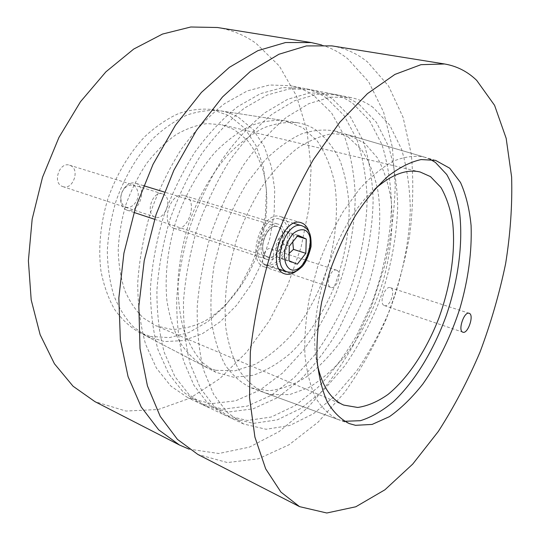 <?xml version="1.0" encoding="UTF-8"?>
<svg xmlns="http://www.w3.org/2000/svg" width="540" height="540" viewBox="0 0 540 540"><rect width="100%" height="100%" fill="white"/><g stroke="black" fill="none" stroke-linecap="round" stroke-linejoin="round"><path stroke-width="0.41" stroke-dasharray="2.7 2.03" d="M62.498 186.482L62.822 186.597C73.008 190.505 80.447 169.128 70.193 165.429L69.593 165.213C59.373 161.426 52.137 183.114 62.498 186.482M163.181 194.117C173.131 197.775 165.119 220.954 155.223 217.107C144.754 214.333 152.449 190.1 162.594 193.907L163.181 194.117M336.744 270.25C342.596 272.281 336.541 289.784 330.804 287.395L330.689 287.354C324.743 285.525 330.77 267.793 336.521 270.169L336.744 270.25M265.255 265.154L265.383 265.201C271.573 267.712 277.29 250.506 270.83 248.805C264.762 246.355 259.011 263.216 265.255 265.154M313.909 95.668C306.774 90.747 298.917 87.426 290.318 85.698L269.568 84.989L247.327 90.909L224.525 103.667C209.372 115.499 195.109 130.464 181.751 148.561C169.263 168.176 158.834 189.554 150.451 212.686C143.519 236.291 139.28 259.693 137.727 282.893C137.788 305.39 140.42 325.89 145.645 344.392L156.465 368.179L170.89 386.107L188.035 397.818L211.235 403.67L235.602 400.829L259.821 390.19L282.785 372.863L303.615 350.042C316.244 332.546 327.098 313.423 336.184 292.673C348.394 260.861 355.023 227.225 355.252 194.893C354.226 173.718 350.615 154.143 344.419 136.161L331.547 112.874L313.909 95.668M333.106 99.502L350.399 116.836L362.927 140.333C368.894 158.483 372.296 178.254 373.127 199.645C372.627 232.328 365.803 266.355 353.484 298.586L338.83 329.258C327.355 348.435 314.435 365.377 300.065 380.072L277.216 397.811L253.159 408.82L228.994 411.952L206.037 406.289L189.108 394.625L174.919 376.63L164.336 352.654C159.286 333.963 156.809 313.214 156.917 290.412C158.625 266.875 163.013 243.108 170.08 219.112C178.585 195.588 189.108 173.84 201.663 153.859C215.075 135.412 229.351 120.157 244.485 108.074L267.199 95.013L289.298 88.904L309.845 89.525C318.344 91.233 326.093 94.561 333.106 99.502M215.764 370.319L235.109 370.791L254.887 364.433C267.941 357.115 280.226 347.152 291.735 334.53C308.374 313.666 320.888 289.454 329.279 261.9C336.42 234.59 338.324 206.996 334.469 182.21C330.865 166.34 325.1 152.577 317.183 140.913L302.603 127.589L284.702 120.737C273.949 119.671 262.656 121.311 250.83 125.658C238.896 131.612 227.246 140.197 215.865 151.423C199.321 169.952 185.389 194.157 176 221.056C167.643 248.292 164.552 276.048 166.928 300.78C169.452 316.555 173.759 330.379 179.854 342.238C186.813 352.748 194.947 360.747 204.248 366.248L215.764 370.319M150.35 336.42L169.466 337.622L188.899 332.519L207.644 321.779L224.829 306.214L239.726 286.754L251.748 264.384L260.428 240.118L265.41 215.015L266.416 190.141L263.304 166.637L256.048 145.665L244.782 128.399L229.871 115.999L211.916 109.512C201.245 108.398 190.148 109.742 178.632 113.542C167.069 118.787 155.871 126.407 145.044 136.404C129.357 152.928 116.397 174.575 107.919 198.747C100.447 223.25 98.084 248.366 100.946 270.965C103.761 285.431 108.27 298.202 114.487 309.272C121.527 319.154 129.674 326.801 138.935 332.222L150.35 336.42M321.503 44.928C331.081 47.885 339.802 52.468 347.659 58.691L368.658 81.783L383.569 111.962L392.371 147.238L395.233 185.834C394.362 212.672 390.737 239.693 384.365 266.909L371.371 306.707L353.862 344.365C340.139 368.077 324.587 389.34 307.199 408.132L279.275 431.487L249.419 447.134L218.822 453.506L189.041 449.138M217.472 27.513C231.714 29.916 244.546 35.168 255.974 43.274L279.356 66.056L296.413 95.783L306.956 130.451L311.087 168.251L309.042 207.569L301.151 246.962L287.813 285.079L269.453 320.612L246.578 352.249L219.827 378.601L190.026 398.189L158.247 409.495L125.928 411.048L94.885 401.605M359.579 104.8C352.742 99.826 345.148 96.491 336.805 94.811L316.562 94.318L294.692 100.697L272.113 114.176C257.02 126.603 242.737 142.276 229.264 161.197C216.621 181.683 205.963 203.965 197.289 228.035C190.033 252.565 185.443 276.831 183.506 300.827C183.168 324.054 185.402 345.141 190.215 364.095L200.441 388.314L214.292 406.397L230.897 417.987L253.496 423.38L277.351 419.83L301.158 408.308L323.838 389.995L344.513 366.133C357.115 347.936 368.024 328.131 377.244 306.707C389.711 273.895 396.812 239.335 397.697 206.185C397.136 184.491 394.038 164.45 388.402 146.063L376.38 122.29L359.579 104.8M348.151 136.958L361.645 149.837C368.969 161.082 374.328 174.393 377.717 189.763C382.813 221.717 378.054 259.544 365.195 294.638C358.101 311.891 349.65 327.888 339.842 342.644C329.38 356.407 318.107 367.909 306.018 377.163C293.652 384.858 281.259 389.394 268.846 390.771L251.154 387.821C241.36 383.177 232.76 375.658 225.362 365.249C218.876 353.248 214.286 338.904 211.613 322.211C210.181 304.452 211.005 285.626 214.076 265.734L221.69 236.027C228.731 216.526 237.404 198.511 247.718 181.98L264.573 160.589C276.608 148.723 288.799 139.874 301.131 134.042C313.254 130.032 324.635 129.06 335.279 131.112L348.151 136.958M344.507 421.288L338.094 419.506C329.441 415.253 321.968 408.038 315.691 397.858C310.291 386.026 306.713 371.729 304.938 354.976C304.344 337.088 305.822 318.013 309.386 297.769L317.446 267.408C324.581 247.394 333.14 228.825 343.116 211.7L359.195 189.419C370.535 176.965 381.881 167.562 393.242 161.217C404.325 156.728 414.619 155.331 424.109 157.032L430.333 159.388M375.158 188.811C335.138 222.541 305.147 314.044 317.446 364.919M234.056 129.532L221.94 124.781L207.191 123.606C196.796 124.976 186.3 128.736 175.709 134.879C165.281 142.364 155.567 151.902 146.576 163.485C138.227 176.047 131.342 189.763 125.908 204.64C121.48 219.841 118.915 234.981 118.206 250.047C118.597 264.701 120.785 278.141 124.76 290.344C129.661 301.57 135.898 310.81 143.465 318.067L156.047 325.85L171.869 329.474C182.945 329.245 193.975 326.41 204.964 320.969C226.544 308.158 245.052 284.641 256.379 256.851C266.935 228.704 269.716 197.964 263.547 172.098C259.713 159.658 254.185 148.919 246.949 139.867L234.056 129.532M326.646 98.213C319.592 93.278 311.803 89.957 303.271 88.236L282.65 87.588L260.51 93.629L237.762 106.589C222.615 118.584 208.346 133.744 194.954 152.071C182.425 171.929 171.923 193.556 163.465 216.945C156.438 240.813 152.105 264.452 150.451 287.874C150.397 310.574 152.928 331.243 158.038 349.873L168.703 373.781L182.972 391.757L199.976 403.441L223.02 409.165L247.253 406.134L271.363 395.246L294.253 377.649L315.05 354.537C327.672 336.845 338.546 317.534 347.666 296.602C359.951 264.506 366.714 230.614 367.119 198.045C366.221 176.728 362.745 157.025 356.704 138.929L344.054 115.499L326.646 98.213M315.448 129.593C325.586 137.322 333.815 147.724 340.119 160.799C345.236 175.041 348.26 190.721 349.198 207.839C349.036 234.542 343.94 261.171 333.902 287.732C323.075 313.369 308.198 336.035 290.628 353.133C278.512 363.413 265.97 370.805 253.004 375.307L233.874 377.278L215.892 372.317L202.588 362.684C194.69 353.835 188.312 342.63 183.445 329.069C179.618 314.321 177.788 298.067 177.957 280.314C179.347 262.042 182.783 243.628 188.257 225.072C197.816 197.681 211.916 173.016 228.596 154.123C240.057 142.675 251.775 133.913 263.756 127.825C275.623 123.377 286.929 121.682 297.675 122.742C304.094 123.863 310.021 126.144 315.448 129.593M238.451 117.329L253.017 129.425L264.101 146.219L271.384 166.637L274.725 189.581L274.138 213.948L269.757 238.7L261.819 262.818L250.634 285.316L236.628 305.249L220.313 321.678L202.331 333.727L183.445 340.585L164.558 341.584L146.698 336.265L133.394 326.896C125.435 318.492 118.922 308.023 113.839 295.495C109.755 281.947 107.575 267.131 107.311 251.046C108.216 234.549 111.092 217.991 115.945 201.373C124.538 176.884 137.612 154.94 153.407 138.179C164.309 128.041 175.568 120.305 187.184 114.98C198.747 111.119 209.878 109.735 220.57 110.849C226.969 111.949 232.929 114.109 238.451 117.329M309.002 231.923C312.856 243.743 306.524 263.554 296.541 270.945M281.887 217.114L280.55 216.607C261.799 209.412 245.052 261.954 264.492 266.935C282.839 274.307 300.179 224.512 281.887 217.114M266.814 259.349L267.158 259.47C280.543 264.742 292.363 227.711 278.397 224.242C265.464 219.213 253.577 255.211 266.814 259.349M173.691 228.211L174.056 228.346C188.19 233.82 199.138 199.388 184.451 195.649C170.802 190.492 159.786 223.823 173.691 228.211M384.298 305.539L384.413 305.579C389.853 307.888 396.117 289.69 390.562 287.746L390.353 287.672C384.899 285.37 378.648 303.824 384.298 305.539M373.207 107.528C366.464 102.533 358.958 99.198 350.696 97.531L330.622 97.112L308.887 103.633L286.389 117.329C271.323 129.938 257.04 145.827 243.54 164.99C230.85 185.74 220.131 208.292 211.37 232.646C204.019 257.459 199.314 281.981 197.262 306.214C196.796 329.656 198.902 350.919 203.587 370.001L213.617 394.349L227.279 412.472L243.702 424.015L266.105 429.266L289.791 425.493L313.463 413.701L336.042 395.084L356.67 370.913C369.259 352.512 380.174 332.498 389.435 310.871C401.976 277.769 409.226 242.933 410.306 209.54C409.894 187.691 406.958 167.515 401.49 149.013L389.738 125.098L373.207 107.528M352.863 103.457L369.792 120.906L381.949 144.612C387.673 162.938 390.845 182.912 391.473 204.525C390.69 237.56 383.656 271.985 371.223 304.654L356.508 335.765C345.026 355.239 332.127 372.479 317.817 387.477L295.09 405.648L271.215 417.035L247.28 420.485L224.586 415.017L207.9 403.414L193.961 385.351L183.641 361.186C178.767 342.299 176.472 321.3 176.749 298.181C178.625 274.3 183.161 250.162 190.37 225.767C199.004 201.832 209.628 179.692 222.251 159.334C235.703 140.535 249.986 124.963 265.1 112.624L287.712 99.259L309.636 92.948L329.96 93.467C338.344 95.162 345.985 98.489 352.863 103.457M271.31 394.639L289.73 394.558L308.684 387.646C321.273 379.971 333.207 369.664 344.5 356.717C360.902 335.387 373.613 310.716 382.631 282.71C390.494 254.921 393.572 226.76 391.277 201.218C388.766 184.802 384.19 170.383 377.527 157.97L364.851 143.363L348.752 135.041L332.633 133.677C321.057 135.547 309.137 140.535 296.865 148.649C284.654 158.544 273.085 171.153 262.156 186.476C251.89 203.101 243.236 221.198 236.183 240.779L228.494 270.581C225.356 290.527 224.438 309.393 225.74 327.173C228.278 343.872 232.72 358.216 239.044 370.19C246.281 380.565 254.711 388.044 264.337 392.627L271.31 394.639M331.83 45.873C345.276 48.168 357.203 53.555 367.598 62.039L388.544 85.988L403.103 117.41L411.284 154.156C413.728 180.596 413.14 207.947 409.529 236.196C404.325 264.492 396.515 292.207 386.1 319.343C374.335 345.762 360.45 370.204 344.446 392.661L318.114 422.138L289.082 444.751L258.397 458.804L227.421 462.564L197.93 454.491M126.515 209.966C123.586 208.724 121.709 206.132 120.892 202.196C120.062 196.047 121.757 190.701 125.982 186.158C129.053 183.303 132.199 182.311 135.405 183.188C148.203 186.482 139.212 214.819 126.873 210.087L126.515 209.966M265.039 264.323C247.961 259.166 263.189 212.713 279.841 219.159C297.857 223.614 282.643 271.262 265.39 264.452L265.039 264.323M125.672 207.023C131.294 209.372 138.497 201.697 138.24 193.766C136.647 184.93 132.307 182.851 125.226 187.522C121.77 191.241 120.38 195.615 121.061 200.65C121.73 203.87 123.269 205.997 125.672 207.023M292.734 241.92L293.814 235.157L297.29 236.23M289.305 246.2L276.784 242.21L275.738 249.203L276.534 256.662L284.938 260.091L289.143 253.429M284.938 260.091L297.304 264.175M276.534 256.662L288.974 260.766M293.814 235.157L285.532 231.424L298.053 235.278M285.532 231.424L279.45 237.553L276.784 242.21M267.611 257.108C256.021 252.693 267.199 221.434 278.431 226.793C289.535 231.707 278.843 261.711 267.611 257.108M154.561 219.287L267.827 256.912C279.281 261.414 289.413 229.696 277.459 226.719C266.375 222.399 256.176 253.193 267.496 256.79C256.223 253.672 266.76 222.028 277.459 226.719L164.275 192.031M287.415 271.91C304.378 278.64 319.862 230.209 302.123 225.841M62.822 186.597L155.223 217.107M69.593 165.213L162.594 193.907M336.521 270.169L270.83 248.805M330.804 287.395L265.383 265.201M309.845 89.525L290.318 85.698M206.037 406.289L188.035 397.818M138.935 332.222L204.248 366.248M211.916 109.512L284.702 120.737M424.109 157.032L335.279 131.112M338.094 419.506L251.154 387.821M420.127 171.99L221.94 124.781M343.737 405.095L156.047 325.85M336.805 94.811L303.271 88.236M230.897 417.987L199.976 403.441M146.698 336.265L215.892 372.317M220.57 110.849L297.675 122.742M264.492 266.935L284.843 273.875M280.55 216.607L301.172 222.75M174.056 228.346L267.158 259.47M184.451 195.649L278.397 224.242M384.413 305.579L462.868 332.195M390.353 287.672L469.132 313.281M350.696 97.531L329.96 93.467M243.702 424.015L224.586 415.017M435.564 160.373L348.752 135.041M349.306 423.589L264.337 392.627M143.566 185.686L135.405 183.188M134.008 212.463L126.873 210.087M121.061 200.65L120.892 202.196M125.226 187.522L125.982 186.158M293.868 223.364L279.841 219.159M279.254 269.15L265.39 264.452M279.45 237.553L278.424 243.662L275.738 249.203"/><path stroke-width="0.81" d="M189.041 449.138L179.456 445.007L158.679 429.833L141.176 406.91L128.061 376.603L120.359 339.795L118.841 297.979L123.917 253.179L135.5 207.785L153.029 164.336L175.453 125.226L201.427 92.414L229.419 67.304L257.931 50.632L285.599 42.518L311.33 42.586L321.503 44.928M179.456 445.007L94.885 401.605L73.062 386.221L54.439 363.778L40.142 334.692L31.192 299.882L28.384 260.752L32.164 219.166L42.511 177.309L58.941 137.444L80.507 101.696L105.928 71.813L133.744 49.046L162.486 34.067L190.782 27L217.472 27.513L311.33 42.586M430.333 159.388L435.449 162.472L446.756 174.535C452.776 185.166 457.056 197.849 459.587 212.585C463.192 243.297 458.237 280.172 446.398 315.232C433.87 350.014 415.017 381.294 393.444 401.679C382.482 410.866 371.466 417.204 360.403 420.694L344.507 421.288M317.446 364.919C322.232 386.276 330.993 399.668 343.737 405.095L357.71 407.464C367.673 406.006 377.771 401.666 388.01 394.443C408.267 377.906 426.546 349.961 438.892 318.013C450.589 285.734 455.753 251.242 452.669 222.649C450.421 208.946 446.519 197.222 440.951 187.475L430.475 176.607L420.127 171.99C406.647 168.817 391.655 174.427 375.158 188.811M296.541 270.945C292.451 274.057 288.549 275.029 284.843 273.875C265.66 269.008 282.69 215.609 301.172 222.75L302.481 223.256C305.512 224.768 307.685 227.657 309.002 231.923M469.321 313.355C474.37 315.144 467.795 334.355 462.868 332.195C457.549 330.939 464.117 311.108 469.132 313.281L469.321 313.355M355.516 425.318L372.114 424.427L389.455 416.644C401.078 408.375 412.216 397.494 422.867 383.994C438.446 361.847 450.839 336.501 460.046 307.962C468.329 279.187 472.007 251.721 471.089 225.572C469.503 209.122 465.973 194.758 460.505 182.48L449.699 168.197L435.564 160.373L421.119 159.57C410.616 161.865 399.674 167.339 388.287 175.993C376.873 186.449 365.924 199.625 355.442 215.541C345.512 232.74 336.974 251.384 329.819 271.465L321.705 301.907C318.08 322.204 316.514 341.3 316.994 359.215C318.647 375.975 322.097 390.258 327.348 402.064C333.477 412.216 340.794 419.391 349.306 423.589L355.516 425.318M299.538 506.635L197.93 454.491L177.437 439.385L160.225 416.387L147.42 385.83L140.036 348.604L138.834 306.207L144.214 260.699L156.087 214.529L173.846 170.289L196.439 130.424L222.5 96.964L250.486 71.327L278.89 54.27L306.376 45.92L331.83 45.873L444.596 63.983C456.908 66.109 467.606 71.577 476.692 80.372L494.579 105.347L506.162 138.308L511.616 176.951C512.406 204.809 510.415 233.678 505.643 263.567C499.426 293.558 490.887 323.069 480.026 352.087C467.978 380.444 454.079 406.89 438.338 431.426L412.742 464.063L384.912 489.8L355.826 506.77L326.801 513L299.538 506.635L280.922 492.095L265.68 468.828L254.9 437.056L249.548 397.622L250.331 352.094C253.982 319.383 260.888 286.085 271.046 252.2C282.913 218.882 297.054 187.954 313.47 159.428L339.781 122.263L367.436 93.643L394.929 74.412L420.984 64.678L444.596 63.983M297.304 264.175L288.974 260.766L289.305 246.2L298.053 235.278L306.254 239.004L305.836 253.328L297.304 264.175M289.143 253.429L293.47 249.372L292.734 241.92M293.47 249.372L305.836 253.328M297.29 236.23L306.254 239.004M290.642 269.582C285.653 266.935 283.385 259.011 285.012 249.507C286.781 243.196 289.535 237.863 293.274 233.516C297.277 230.276 301.084 229.129 304.702 230.067C318.539 236.399 304.742 275.265 290.642 269.582M287.064 271.782L287.415 271.91C291.404 272.471 293.8 272.423 294.59 271.769C296.98 270.533 295.886 272.072 301.988 266.774C305.525 263.088 308.549 256.379 311.054 246.645C311.276 240.422 310.757 235.852 309.488 232.922C308.097 229.703 305.647 227.34 302.123 225.841C285.734 219.449 270.236 266.719 287.064 271.782M164.275 192.031L143.566 185.686M154.561 219.287L134.008 212.463M302.123 225.841L293.868 223.364M287.415 271.91L279.254 269.15"/></g></svg>
